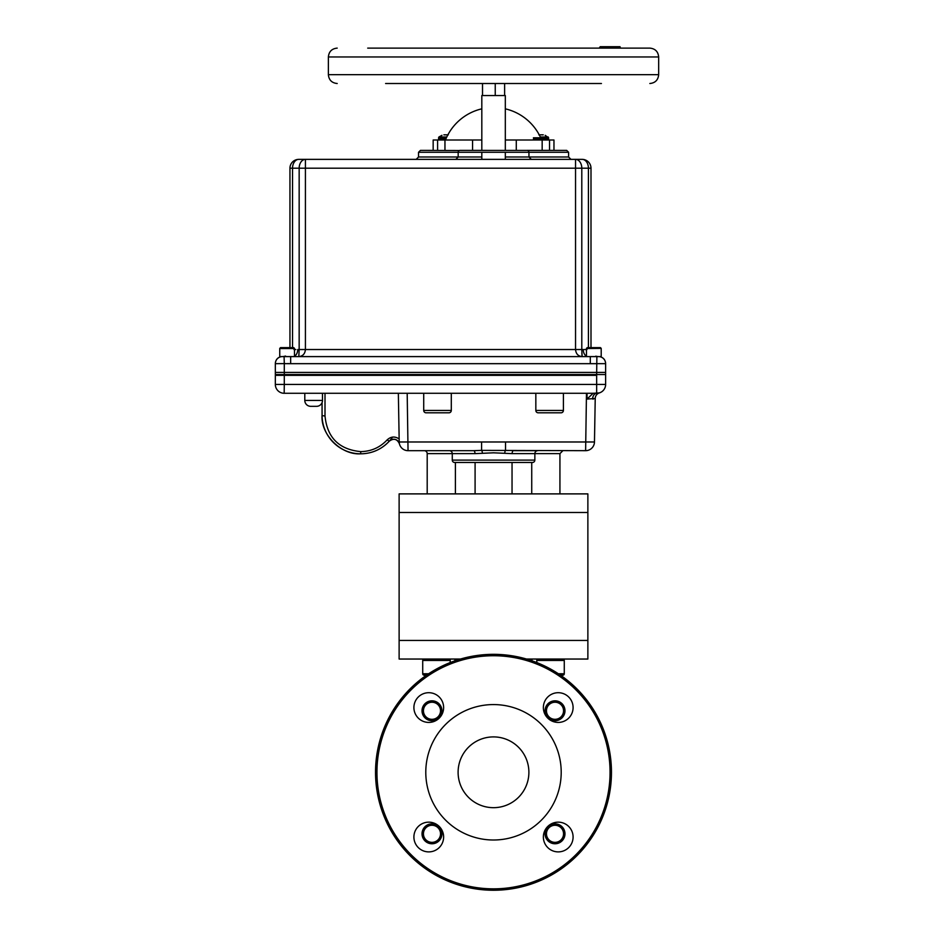 <?xml version="1.0" encoding="UTF-8"?>
<svg xmlns="http://www.w3.org/2000/svg" width="934" height="934" viewBox="0 0 934 934"><rect width="100%" height="100%" fill="white"/><g stroke="black" fill="none" stroke-linecap="round" stroke-linejoin="round"><path stroke-width="1.4" d="M422.028 833.805A9.959 9.959 0 0 1 431.987 823.846A9.959 9.959 0 0 1 441.934 833.805A9.959 9.959 0 0 1 431.987 843.764A9.959 9.959 0 0 1 422.028 833.805M440.521 833.805A8.546 8.546 0 0 0 431.987 825.271A8.546 8.546 0 0 0 423.441 833.805A8.546 8.546 0 0 0 431.987 842.351A8.546 8.546 0 0 0 440.521 833.805M422.028 710.774A9.959 9.959 0 0 1 431.987 700.815A9.959 9.959 0 0 1 441.934 710.774A9.959 9.959 0 0 1 431.987 720.733A9.959 9.959 0 0 1 422.028 710.774M440.521 710.774A8.546 8.546 0 0 0 431.987 702.24A8.546 8.546 0 0 0 423.441 710.774A8.546 8.546 0 0 0 431.987 719.32A8.546 8.546 0 0 0 440.521 710.774M545.059 833.805A9.959 9.959 0 0 1 555.018 823.846A9.959 9.959 0 0 1 564.977 833.805A9.959 9.959 0 0 1 555.018 843.764A9.959 9.959 0 0 1 545.059 833.805M563.552 833.805A8.546 8.546 0 0 0 555.018 825.271A8.546 8.546 0 0 0 546.472 833.805A8.546 8.546 0 0 0 555.018 842.351A8.546 8.546 0 0 0 563.552 833.805M545.059 710.774A9.959 9.959 0 0 1 555.018 700.815A9.959 9.959 0 0 1 564.977 710.774A9.959 9.959 0 0 1 555.018 720.733A9.959 9.959 0 0 1 545.059 710.774M563.552 710.774A8.546 8.546 0 0 0 555.018 702.24A8.546 8.546 0 0 0 546.472 710.774A8.546 8.546 0 0 0 555.018 719.32A8.546 8.546 0 0 0 563.552 710.774M536.793 659.042L536.793 660.455L564.276 660.455A1.413 1.413 0 0 0 562.863 659.042A1.413 1.413 0 0 1 564.276 660.455L564.276 673.764A1.413 1.413 0 0 1 562.863 675.177L560.47 675.177M426.523 675.177L424.129 675.177A1.413 1.413 0 0 1 422.717 673.764L428.624 673.764M450.211 659.042L450.211 660.455L422.717 660.455A1.413 1.413 0 0 1 424.129 659.042A1.413 1.413 0 0 0 422.717 660.455L422.717 673.764A1.413 1.413 0 0 0 424.129 675.177M450.211 660.455L450.211 662.556M536.793 660.455L536.793 662.556M562.863 675.177A1.413 1.413 0 0 0 564.276 673.764L558.369 673.764M375.526 772.29A117.964 117.964 0 0 1 493.502 654.325A117.964 117.964 0 0 1 611.466 772.29A117.964 117.964 0 0 1 493.502 890.254A117.964 117.964 0 0 1 375.526 772.29A117.964 117.964 0 0 1 493.502 654.325A117.964 117.964 0 0 1 611.466 772.29M543.366 837.016A14.862 14.862 0 0 0 558.228 851.89A14.862 14.862 0 0 0 573.091 837.016A14.862 14.862 0 0 0 558.228 822.154A14.862 14.862 0 0 0 543.366 837.016M413.902 837.016A14.862 14.862 0 0 0 428.764 851.89A14.862 14.862 0 0 0 443.627 837.016A14.862 14.862 0 0 0 428.764 822.154A14.862 14.862 0 0 0 413.902 837.016M413.902 707.563A14.862 14.862 0 0 0 428.764 722.426A14.862 14.862 0 0 0 443.627 707.563A14.862 14.862 0 0 0 428.764 692.701A14.862 14.862 0 0 0 413.902 707.563M543.366 707.563A14.862 14.862 0 0 0 558.228 722.426A14.862 14.862 0 0 0 573.091 707.563A14.862 14.862 0 0 0 558.228 692.701A14.862 14.862 0 0 0 543.366 707.563M425.787 772.29A67.715 67.715 0 0 1 493.502 704.575A67.715 67.715 0 0 1 561.206 772.29A67.715 67.715 0 0 1 493.502 840.005A67.715 67.715 0 0 1 425.787 772.29M528.889 772.29A35.387 35.387 0 0 0 493.502 736.903A35.387 35.387 0 0 0 458.104 772.29A35.387 35.387 0 0 0 493.502 807.676A35.387 35.387 0 0 0 528.889 772.29M455.395 462.47L455.395 493.888L541.195 493.888M415.922 493.888L436.587 493.888M550.231 493.888L570.896 493.888M526.531 659.042L587.871 659.042L587.871 493.888L399.122 493.888L399.122 659.042L460.462 659.042M279.756 348.37L294.479 348.37L293.743 347.635L280.504 347.635L279.756 348.534L294.49 348.534L294.49 356.601L279.745 356.601L279.745 348.534M542.164 150.397L542.164 140.007L549.531 140.007L549.531 150.397L549.531 140.007L553.967 140.007L553.967 150.397L566.704 150.397L527.068 150.397A1.891 1.891 0 0 1 528.959 152.277L418.537 152.277L420.428 150.397L433.166 150.397L433.166 140.007L481.816 140.007M527.29 150.409L460.065 150.397A1.891 1.891 0 0 0 458.174 152.277L481.816 152.277L481.816 159.364M292.167 356.601L290.182 356.601M293.976 349.526L295.856 349.549M459.411 150.514L420.428 150.397M481.816 156.994L458.174 156.994L458.174 152.277M566.704 150.397L568.596 152.277L528.959 152.277L528.959 156.994L568.596 156.994L570.954 159.364M418.537 152.277L418.537 156.994L458.174 156.994L455.815 159.364M531.318 159.364L528.959 156.994L505.317 156.994M586.459 349.526L585.104 349.549M583.995 349.526L586.984 349.526M298.822 356.601L299.16 349.526L298.822 356.601C302.826 356.181 305.021 353.823 305.418 349.526L305.418 168.202L299.16 168.202A8.85 6.258 -90 0 1 305.418 159.364L298.798 159.364A8.85 8.85 0 0 0 289.949 168.202L289.949 347.635M582.162 159.364A8.85 8.85 0 0 1 591 168.202L591 347.635L591 168.202L588.42 168.202A8.85 6.258 -90 0 0 582.162 159.364L305.418 159.364L305.418 168.202L575.542 168.202L575.542 349.526C575.939 353.823 578.134 356.181 582.139 356.601L581.8 350.098M581.835 352.865L582.092 356.508M590.778 356.601L588.794 356.601M586.459 356.146A7.075 5.009 90 0 1 583.236 349.526L581.8 349.526L581.8 168.202L588.42 168.202L588.42 347.635M598.087 356.601L595.729 356.193M284.286 374.534L284.286 363.665L290.661 363.676L290.661 356.601L590.3 356.601L590.3 363.676L605.629 363.665L605.629 374.534L275.332 374.534L275.332 363.665A7.075 7.075 180 0 1 282.068 356.601L282.068 356.601M285.792 363.606L275.332 363.665M284.286 363.665L284.088 356.601L285.36 356.601M596.663 374.534L596.873 356.601L595.6 356.601M591.666 356.601L593.44 356.601M592.856 356.601L591.654 356.601M284.286 393.284L289.447 393.284L284.17 393.284L284.286 384.434L596.663 384.434L596.663 393.284L593.837 393.284L596.791 393.284A8.85 8.85 0 0 0 605.629 384.434L605.629 363.665A7.075 7.075 180 0 0 598.892 356.601L598.892 356.601M575.542 159.364A8.85 6.258 90 0 1 581.8 168.202L575.542 168.202L575.542 159.364M298.798 159.364A8.85 6.258 90 0 0 292.54 168.202L299.16 168.202L299.16 349.526L297.724 349.526A7.075 5.009 -90 0 1 294.49 356.146M285.582 356.064L282.979 356.601M481.816 150.397L481.816 95.537L505.317 95.537L505.317 150.397M505.317 152.277L505.317 159.364M504.617 83.511L504.617 95.537M495.242 95.537L495.242 83.511M482.516 95.537L482.516 83.511M446.802 136.994L438.91 136.994L438.525 139.038L439.494 140.007M443.872 134.835L448.297 134.823M545.164 135.325L548.608 137.777L533.419 137.777L534.388 140.007M601.204 348.534L601.204 356.601L586.459 356.601L586.459 348.534L601.192 348.37L586.47 348.534M548.223 136.994L540.331 136.994M538.836 134.823L543.261 134.835M385.602 83.511L601.438 83.511M619.616 48.113L619.405 47.412L621.04 48.113L649.831 48.113L367.704 48.113L600.854 48.113M328.371 56.962L658.668 56.962L658.668 74.662L328.371 74.662L328.371 56.962C328.896 51.592 331.839 48.638 337.209 48.113M608.618 48.113L610.836 48.113L610.789 47.412L615.331 47.412L615.891 48.113M616.709 46.7L620.059 46.7L616.709 46.7L616.709 47.412L619.405 47.412M610.451 46.7L610.451 47.412M620.059 46.7L620.059 47.412M614.56 48.113L615.378 47.412M617 48.113L615.331 46.7L610.789 46.7L609.365 48.113M616.498 46.7L615.331 46.7M610.789 46.7L610.019 46.7L610.789 46.7M600.2 47.412L609.272 47.412L610.019 46.7L600.2 46.7L599.208 48.113M610.019 46.7L611.011 48.113M445.471 140.007A51.814 51.814 0 0 1 481.816 108.834M505.317 108.834A51.814 51.814 0 0 1 540.693 137.777M516.28 150.397L516.28 140.007L505.317 140.007M542.164 140.007L516.28 140.007M472.557 150.397L472.557 140.007M437.602 150.397L437.602 140.007M424.246 450.678A2.954 2.954 0 0 1 427.2 453.632L452.278 453.632A2.954 2.954 0 0 0 449.324 450.678L457.567 450.678M534.855 460.112L452.278 460.112A2.358 2.358 0 0 0 454.636 462.47L532.497 462.47A2.358 2.358 0 0 0 534.855 460.112L534.855 453.632L512.136 453.632A2.954 1.331 90 0 1 513.455 450.678L537.797 450.678A2.954 2.954 0 0 0 534.855 453.632L559.933 453.632L562.875 450.678M398.351 393.284L399.203 441.98L481.594 441.98L481.594 450.375L473.678 450.678A2.954 1.331 -90 0 1 474.997 453.632L452.278 453.632L452.278 460.112M512.136 453.632L493.561 452.815L474.997 453.632M287.123 393.284L290.194 393.284M322.487 393.284L322.487 400.429L322.487 393.284M512.042 493.888L512.042 462.47M475.091 462.47L475.091 493.888M322.487 400.429L304.799 400.429L304.799 393.284L304.799 400.429A5.896 5.896 0 0 0 310.695 406.325L316.591 406.325A5.896 5.896 0 0 0 322.487 400.429A5.896 5.896 0 0 1 316.591 406.325M535.836 393.284L535.836 410.446L563.412 410.446L563.412 393.284M284.17 393.284L284.17 393.284A8.85 8.85 0 0 1 275.332 384.434L275.332 375.351L284.286 375.351L275.332 375.351L275.332 372.409L596.663 372.409L596.663 375.351L284.286 375.351L284.286 372.409M593.837 393.284L591.514 393.284L593.837 393.249M289.447 393.284L591.514 393.284M595.051 398.491L587.031 399.075L593.113 393.284L599.394 392.899A8.85 8.85 0 0 0 605.629 384.434L596.663 384.434L596.663 375.351L284.286 375.351L284.286 384.434L275.332 384.434M423.721 393.284L423.721 410.446L451.297 410.446L451.297 393.284M473.678 450.678L408.041 450.678A8.85 8.85 0 0 1 399.203 441.98L399.145 438.922C394.872 436.131 390.867 436.458 387.12 439.926C379.963 447.538 371.16 451.437 360.711 451.612C339.03 449.499 327.133 437.602 325.009 415.922L325.009 393.284M387.12 439.926L389.303 441.163C381.422 449.476 371.884 453.691 360.711 453.807C341.435 455.255 320.572 434.812 322.067 415.175A2.954 0.747 0 0 0 325.009 415.922M322.067 402.624L322.067 415.175A38.644 38.644 0 0 0 390.61 439.645A38.644 38.644 0 0 1 322.067 415.175M290.871 393.284L593.37 393.284M392.525 437.1A38.644 38.644 0 0 1 390.961 439.213A38.644 38.644 0 0 0 392.525 437.1M592.623 399.04L592.623 399.04A5.896 4.168 90 0 1 596.791 393.284A8.85 8.85 0 0 0 598.577 393.109A8.85 8.85 0 0 1 596.791 393.284L593.113 393.284M481.594 441.98L594.468 441.98L595.227 398.433A5.896 5.896 0 0 1 599.394 392.899A8.85 8.85 0 0 0 605.629 384.434M590.09 393.284L587.066 393.284L587.031 399.075M598.846 393.039L597.97 393.202M592.798 399.04L593.592 398.958M482.388 453.224A2.954 0.794 85.7 0 0 481.594 450.375L585.618 450.678A8.85 8.85 0 0 0 594.468 441.98A8.85 8.85 0 0 1 585.618 450.678L586.47 393.284M505.539 441.98L505.539 450.375A2.954 0.794 94.3 0 0 504.745 453.224M535.836 410.528L535.836 410.446A2.358 2.358 0 0 0 538.194 412.805L561.136 412.805M563.412 410.446A2.358 2.358 0 0 1 561.054 412.805A2.358 2.358 0 0 0 563.412 410.446L563.412 410.528M449.021 412.805L426.079 412.805A2.358 2.358 0 0 1 423.721 410.446L423.721 410.528M451.297 410.528L451.297 410.446A2.358 2.358 0 0 1 448.939 412.805L425.997 412.805M389.303 441.163A5.896 5.896 0 0 1 399.425 443.802A5.896 5.896 0 0 0 389.303 441.163C393.728 438.011 397.102 438.898 399.425 443.802L399.203 442.261M605.629 372.409L596.663 372.409M601.192 348.37L600.457 347.635L587.217 347.635L586.47 348.37M564.276 660.455A1.413 1.413 0 0 0 562.863 659.042A1.413 1.413 0 0 1 564.276 660.455M610.054 772.29A116.552 116.552 0 0 0 493.502 655.738A116.552 116.552 0 0 0 376.951 772.29A116.552 116.552 0 0 0 493.502 888.841A116.552 116.552 0 0 0 610.054 772.29M587.871 512.474L399.122 512.474M587.871 640.455L399.122 640.455M299.16 349.526L581.8 349.526M290.602 363.676L590.3 363.676M289.085 363.63L287.532 363.583M292.54 347.635L292.54 168.202L289.949 168.202M446.429 137.777L438.525 137.777M445.88 139.038L438.525 139.038M548.608 139.038L547.628 140.007L548.608 137.777L548.608 139.038L533.419 139.038M444.958 150.397L444.958 140.007M531.738 462.47L531.738 493.888M407.189 393.284L408.041 450.678M360.711 453.807L360.711 451.612M451.297 410.446A2.358 2.358 0 0 1 448.939 412.805M531.96 660.77L531.96 659.042L531.96 660.77M454.881 660.828L454.881 659.042M568.596 152.277L568.596 156.994M418.537 156.994L416.179 159.364M599.733 356.601C603.387 357.5 605.36 359.823 605.629 363.583M281.227 356.601C277.561 357.5 275.6 359.823 275.332 363.583C275.6 359.823 277.561 357.5 281.227 356.601M441.969 135.325L438.91 136.994M328.371 74.662C328.896 80.032 331.839 82.986 337.209 83.511M658.668 56.962C658.143 51.592 655.201 48.638 649.831 48.113M658.668 74.662C658.143 80.032 655.201 82.986 649.831 83.511M559.933 493.888L559.933 453.632L559.933 493.888M399.425 443.802L399.145 442.926M427.2 493.888L427.2 453.632"/></g></svg>
